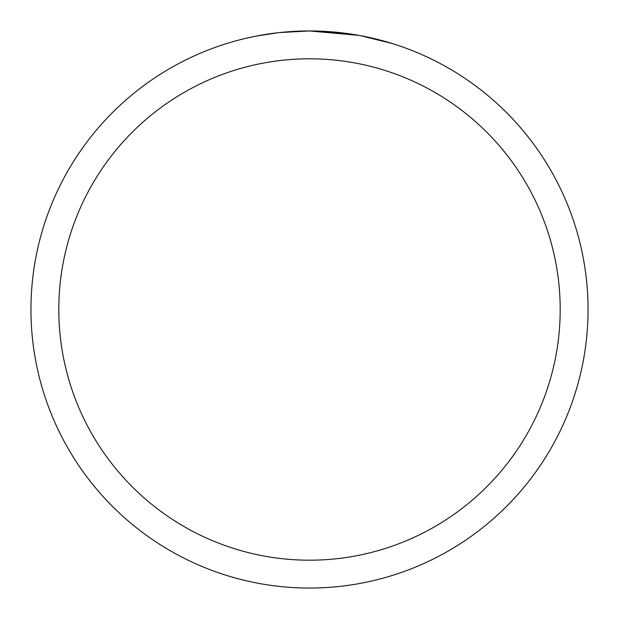 <?xml version="1.0" encoding="UTF-8"?>
<svg xmlns="http://www.w3.org/2000/svg" width="619" height="619" viewBox="0 0 619 619"><rect width="100%" height="100%" fill="white"/><g stroke="black" fill="none" stroke-linecap="round" stroke-linejoin="round"><path stroke-width="0.93" d="M358.981 35.384L309.5 30.95L344.976 33.217M309.5 30.95A278.55 278.55 0 0 1 588.05 309.5A278.55 278.55 0 0 1 309.5 588.05A278.55 278.55 0 0 1 30.95 309.5A278.55 278.55 0 0 1 309.5 30.95L279.393 32.583L309.5 30.95M360.297 35.623L392.276 43.531M309.5 58.805A250.695 250.695 0 0 1 560.195 309.5A250.695 250.695 0 0 1 309.5 560.195A250.695 250.695 0 0 1 58.805 309.5A250.695 250.695 0 0 1 309.5 58.805M278.086 32.73L256.529 36.034M245.426 38.417L254.455 36.444"/></g></svg>
